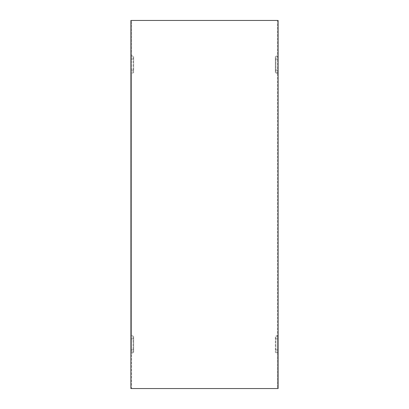 <?xml version="1.0" encoding="UTF-8"?>
<svg xmlns="http://www.w3.org/2000/svg" width="409" height="409" viewBox="0 0 409 409"><rect width="100%" height="100%" fill="white"/><g stroke="black" fill="none" stroke-linecap="round" stroke-linejoin="round"><path stroke-width="0.31" stroke-dasharray="2.04 1.53" d="M276.944 20.45L277.532 20.45L277.532 388.55L278.12 388.55L131.468 388.55L131.468 20.45L130.88 20.45L276.944 20.45M278.12 388.55L278.12 20.45L277.532 20.45L277.532 55.419L275.323 56.693L275.323 72.551L277.532 73.825L277.532 55.419M277.532 73.825L277.532 335.175L275.323 336.449L275.323 352.307L277.532 353.58L277.532 335.175M277.532 353.58L277.532 388.55M133.089 70.143L133.089 57.286L130.88 56.007L130.88 70.143L133.089 70.143L133.089 71.958L130.88 73.237L130.88 335.763L133.089 337.042L133.089 351.714L130.88 352.993L130.88 388.55L131.468 388.55L131.468 353.58L133.677 352.307L133.677 336.449L131.468 335.175L131.468 73.825L133.677 72.551L133.677 56.693L131.468 55.419L131.468 73.825M130.88 70.143L130.88 73.237M133.089 57.286L133.089 71.958M278.12 73.237L275.911 71.958L275.911 57.286L278.12 56.007M133.089 337.042L133.089 351.714M130.88 335.763L130.88 352.993M278.12 352.993L275.911 351.714L275.911 337.042L278.12 335.763M275.911 71.958L275.911 57.286M275.911 337.042L275.911 351.714M131.468 70.143L133.677 70.143L133.677 72.551M133.677 56.693L133.677 70.143M277.532 349.899L275.323 349.899L275.323 352.307M130.88 56.007L130.88 20.45M131.468 55.419L131.468 20.45M131.468 335.175L131.468 338.856L133.677 338.856L133.677 352.307M131.468 338.856L131.468 353.58M133.677 338.856L133.677 336.449M275.323 72.551L275.323 56.693M275.323 349.899L275.323 336.449M131.468 388.55L130.88 388.55M277.532 20.45L278.12 20.45M130.88 59.1L133.089 59.1M278.12 70.143L275.911 70.143M278.12 59.1L275.911 59.1M130.88 338.856L133.089 338.856M130.88 349.899L133.089 349.899M278.12 338.856L275.911 338.856M131.468 59.1L133.677 59.1M131.468 349.899L133.677 349.899M277.532 70.143L275.323 70.143M277.532 338.856L275.323 338.856M277.532 59.1L275.323 59.1M278.12 349.899L275.911 349.899"/><path stroke-width="0.61" d="M278.12 20.45L278.12 388.55L130.88 388.55L130.88 20.45L278.12 20.45"/></g></svg>
